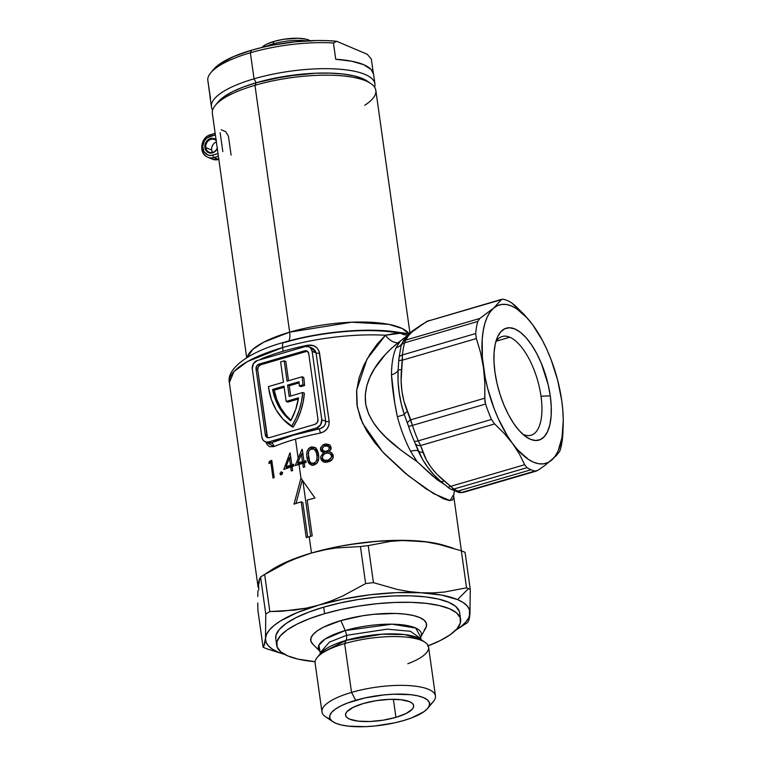 <?xml version="1.0" encoding="UTF-8"?>
<svg xmlns="http://www.w3.org/2000/svg" width="765" height="765" viewBox="0 0 765 765"><rect width="100%" height="100%" fill="white"/><g stroke="black" fill="none" stroke-linecap="round" stroke-linejoin="round"><path stroke-width="1.15" d="M212.488 152.426A6.875 5.9 113 0 1 211.704 150.093A6.875 5.9 -67 0 0 212.488 152.426M205.823 147.597A6.875 5.9 -67 0 0 210.882 152.579A6.875 5.9 -67 0 0 217.241 148.161A6.875 5.9 113 0 1 209.132 152.187A6.875 5.9 113 0 1 205.823 147.597L211.704 150.093L205.823 147.597A6.875 5.9 113 0 1 208.243 140.884A6.875 5.9 113 0 1 214.496 139.517A6.875 5.9 113 0 1 216.189 140.684A6.875 5.9 -67 0 0 209.141 140.177A6.875 5.9 -67 0 0 205.823 147.597L204.905 147.635L205.823 147.597M217.298 148.601A7.564 6.483 113 0 1 210.298 153.105A7.564 6.483 113 0 1 204.905 147.635L205.45 143.332L208.042 139.832L210.48 138.551L213.081 138.36L216.409 140.138M218.14 101.975L215.309 105.369A82.553 24.384 -8 0 1 254.955 85.317L256.132 82.754A79.111 23.371 172 0 0 218.14 101.975A79.111 23.371 172 0 0 216.906 103.648A79.111 23.371 -8 0 1 256.132 82.754L285.335 76.28L315.802 73.201L330.05 73.115L342.902 74.004L353.851 75.85L362.495 78.566L367.238 81.1L362.495 78.566L353.851 75.85L342.902 74.004L330.05 73.115L315.802 73.201L300.702 74.272L270.284 79.139L256.132 82.754L254.955 85.317A82.553 24.384 172 0 0 212.354 113.402L246.693 357.762M218.943 159.483L212.335 159.149A12.039 10.318 -67 0 0 218.637 159.455L214.066 157.513A12.039 10.318 113 0 1 207.764 157.208A12.039 10.318 113 0 1 201.989 149.185M527.018 467.692L453.846 489.055A89.428 37.734 73.7 0 0 457.872 491.111L531.053 469.748A89.428 37.734 -106.3 0 1 527.018 467.692A89.428 37.734 73.7 0 0 531.053 469.748A89.428 37.734 73.7 0 0 534.974 471.058L537.919 470.341L545.464 465.034L537.919 470.341L534.974 471.058A89.428 37.734 -106.3 0 1 531.053 469.748L457.872 491.111A89.428 37.734 73.7 0 0 461.792 492.421L534.974 471.058L461.792 492.421A89.428 37.734 -106.3 0 1 457.872 491.111A89.428 37.734 -106.3 0 1 453.846 489.055L527.018 467.692L524.666 464.718L519.368 453.97L512.55 443.471L504.212 433.42L494.582 423.925L420.568 445.526L426.344 459.88L431.011 467.272L436.968 474.29L450.652 486.33L524.666 464.718L527.018 467.692M283.901 342.338A6.875 2.907 73.7 0 0 282.61 347.549A103.189 30.485 172 0 0 229.357 382.653L233.956 371.57L247.468 361.539L282.61 347.549A6.875 2.907 -106.3 0 1 283.901 342.338A6.875 2.907 -106.3 0 1 284.953 342.424C305.952 335.883 355.811 326.445 396.748 332.612A6.875 4.743 99.1 0 1 398.823 332.345A6.875 4.743 99.1 0 1 400.554 333.215A6.875 4.743 -80.9 0 0 398.823 332.345M453.731 497.68L452.45 500.1L449.007 500.501L443.251 498.684L425.99 488.806L404.943 472.971L384.126 453.502L374.735 442.61L366.617 430.877L360.43 418.197L356.949 404.8L356.576 391.097L359.091 377.795L363.777 365.393L370.05 354.004L377.355 343.915L385.455 335.252A103.189 30.485 172 0 0 282.61 347.549L283.127 351.259A103.189 30.485 -8 0 0 261.611 358.728A3.443 2.161 -112.5 0 1 261.649 359.282A3.443 2.161 67.5 0 0 261.611 358.728L259.804 359.827L261.611 358.728A103.189 30.485 -8 0 1 283.127 351.259L282.61 347.549A103.189 30.485 -8 0 1 385.455 335.252L393.554 333.655L400.554 333.215L409.189 333.779M409.055 333.712A82.553 24.384 -8 0 0 289.648 332.173L254.955 85.317L289.648 332.173L263.609 342.242L252.794 349.385L247.181 357.465A82.553 24.384 -8 0 1 289.648 332.173A13.76 5.804 -106.3 0 1 288.835 340.951A13.76 5.804 73.7 0 0 289.648 332.173L351.623 322.218L388.83 324.36L402.237 328.52L409.466 334.324M280.22 474.367L280.736 474.099M281.816 473.554L282.361 473.286M522.763 434.214A51.418 21.697 73.7 0 0 523.47 434.53A51.418 21.697 73.7 0 0 541.008 396.213L550.265 395.849A58.303 24.595 -106.3 0 1 526.091 436.872A58.303 24.595 -106.3 0 1 494.974 372.412L497.011 383.399L500.042 394.415L503.934 405.029L508.553 414.85L513.698 423.485L519.196 430.609L524.828 435.945L530.365 439.292L535.615 440.516L540.358 439.579L544.422 436.499L547.644 431.422L549.911 424.518L551.125 416.064L551.24 406.387L550.265 395.849L548.218 384.862L541.295 363.232L536.686 353.42L531.532 344.786L526.033 337.661L520.41 332.316L514.864 328.979L509.624 327.745L504.871 328.692L500.807 331.761L497.585 336.839L495.318 343.743L494.104 352.196L493.989 361.874L494.974 372.412A58.303 24.595 -106.3 0 1 497.164 337.805A58.303 24.595 -106.3 0 1 525.603 337.174A58.303 24.595 -106.3 0 1 550.265 395.849L541.008 396.213A51.418 21.697 -106.3 0 1 531.034 435.237A51.418 21.697 -106.3 0 1 523.47 434.53A51.418 21.697 -106.3 0 1 522.763 434.214M495.797 341.831A51.418 21.697 -106.3 0 1 502.223 336.514A51.418 21.697 -106.3 0 1 509.796 337.231L496.217 341.19L509.796 337.231A51.418 21.697 -106.3 0 1 541.008 396.213A51.418 21.697 73.7 0 0 509.796 337.231A51.418 21.697 73.7 0 0 495.797 341.831M302.883 480.936L310.666 536.322L302.883 480.936M302.481 461.62L301.439 454.142L298.551 460.989L298.79 462.672A103.189 30.485 -8 0 1 302.481 461.62L304.116 462.309A99.746 29.472 172 0 0 300.416 463.361L300.511 464.011L300.416 463.361A99.746 29.472 -8 0 1 304.116 462.309L303.963 461.228L304.116 462.309L302.481 461.62A103.189 30.485 172 0 0 298.79 462.672A103.189 30.485 172 0 0 297.728 462.978L301.439 454.142L303.045 454.821L301.439 454.142L302.481 461.62M267.788 442.734L270.255 443.222L271.154 442.897L268.783 441.893L271.154 442.897L293.387 435.18L319.053 428.916L316.681 427.912L319.053 428.916L320.43 428.572L323.968 426.334L325.412 424.011L325.699 421.324L321.759 419.65L325.699 421.324L316.098 352.99L312.149 351.317L321.759 419.65A6.875 5.9 113 0 1 316.681 427.912L268.783 441.893A6.875 5.9 113 0 1 265.187 441.721A6.875 5.9 113 0 1 261.888 437.131L252.278 368.797A6.875 5.9 113 0 1 257.356 360.535L305.254 346.555A6.875 5.9 113 0 1 308.85 346.736A6.875 5.9 113 0 1 312.149 351.317L316.098 352.99A3.443 1.014 172 0 0 319.55 353.076C317.934 347.147 314.071 344.518 307.96 345.197A3.443 0.641 -101.4 0 1 308.075 346.478A3.443 0.641 78.6 0 0 307.96 345.197A103.189 30.485 -8 0 0 283.127 351.259A103.189 30.485 -8 0 1 307.96 345.197L313.793 345.761L317.006 347.922L319.072 351.173L329.16 421.41L328.874 425.311L327.066 428.859L324.054 431.565L320.305 433.057A103.189 30.485 172 0 0 295.481 439.12L298.178 458.331L301.974 449.38A103.189 30.485 -8 0 1 302.271 449.304L303.944 461.219L305.579 461.917A99.746 29.472 -8 0 1 305.99 461.802A99.746 29.472 172 0 0 305.579 461.917L303.944 461.219A103.189 30.485 -8 0 1 305.837 460.712L306.086 462.481A103.189 30.485 172 0 0 304.193 462.988L304.747 466.956A103.189 30.485 172 0 0 303.294 467.358L302.73 463.389A103.189 30.485 172 0 0 299.039 464.441A103.189 30.485 172 0 0 295.223 465.579L298.178 458.331L295.481 439.12A103.189 30.485 172 0 0 273.956 446.588L269.691 446.693L267.368 444.905L265.828 441.883M302.682 452.22L301.793 454.295L302.682 452.22M293.177 427.128L291.551 426.44A64.317 55.137 113 0 1 268.582 387.845A64.317 55.137 113 0 1 268.419 386.612L283.461 382.223L268.419 386.612A64.317 55.137 113 0 0 268.582 387.845L271.384 399.56L276.28 410.174L283.098 419.249L293.177 427.128A64.317 55.137 -67 0 0 304.374 393.21L302.739 392.512L304.374 393.21L303.17 402.065L300.865 410.786L297.509 419.201L293.177 427.128M300.961 478.173L299.039 464.441L300.961 478.173L314.979 498.034A103.189 30.485 172 0 0 307.186 500.09L312.216 535.883A103.189 30.485 172 0 0 309.194 536.743A103.189 30.485 172 0 0 306.23 537.632L301.2 501.84A103.189 30.485 172 0 0 294.018 504.154L300.961 478.173L294.018 504.154A103.189 30.485 -8 0 1 301.2 501.84L306.23 537.632A103.189 30.485 -8 0 1 309.194 536.743L311.479 553.019L309.194 536.743A103.189 30.485 -8 0 1 312.216 535.883L307.186 500.09A103.189 30.485 -8 0 1 314.979 498.034L300.961 478.173M267.597 572.727L267.597 572.727A103.189 30.485 -8 0 1 311.479 553.019A103.189 30.485 -8 0 1 447.468 546.468L447.468 546.468M289.887 452.976A103.189 30.485 -8 0 1 290.155 452.89L291.838 464.814A103.189 30.485 -8 0 1 293.597 464.25L293.846 466.009A103.189 30.485 172 0 0 292.087 466.574L292.641 470.552A103.189 30.485 172 0 0 291.283 470.991L290.729 467.023A103.189 30.485 172 0 0 283.777 469.452L289.887 452.976L283.777 469.452A103.189 30.485 -8 0 1 290.729 467.023L291.283 470.991A103.189 30.485 -8 0 1 292.641 470.552L292.087 466.574A103.189 30.485 -8 0 1 293.846 466.009L293.597 464.25A103.189 30.485 172 0 0 291.838 464.814L293.473 465.503A99.746 29.472 -8 0 1 293.76 465.407A99.746 29.472 172 0 0 293.473 465.503L291.838 464.814L290.155 452.89A103.189 30.485 172 0 0 289.887 452.976M274.176 477.551A103.189 30.485 172 0 0 273.019 478.077L270.848 462.624A103.189 30.485 172 0 0 268.888 463.533L269.385 461.419A103.189 30.485 -8 0 1 271.757 460.329L274.176 477.551L271.757 460.329A103.189 30.485 172 0 0 269.385 461.419L271.126 462.156A99.746 29.472 -8 0 1 271.957 461.764A99.746 29.472 172 0 0 271.126 462.156L269.385 461.419L268.888 463.533A103.189 30.485 -8 0 1 270.848 462.624L272.158 463.179L270.848 462.624L273.019 478.077A103.189 30.485 -8 0 1 274.176 477.551M281.606 474.663L280.516 474.683L280.028 473.803L281.214 471.852L282.352 472.894L281.606 474.663M324.819 462.395L323.203 460.874L322.39 458.809L320.717 458.092L321.53 460.167L323.136 461.678L327.602 462.175L331.867 459.937L333.138 457.537L333.234 455.567L332.565 458.943L330.241 461.257L325.288 462.337L322.256 460.999L321.004 459.191L320.755 456.514L323.614 452.651L321.137 451.149L320.43 449.055L322.457 445.259L326.148 443.939L329.83 445.22L330.853 446.636L331.082 448.739L328.94 451.627L331.742 452.937L333.157 455.175M318.479 453.951L318.67 459.325L317.073 463.074L313.095 465.244L309.548 464.039L307.53 460.425L306.746 455.95L307.061 451.331L308.611 448.567L311.68 446.932L315.056 447.582L317.389 450.298L318.479 453.951M313.048 348.601L311.785 347.979L316.098 352.99L315.075 350.466L313.048 348.601M261.888 437.131L252.278 368.797L253.387 363.681L257.356 360.535L305.254 346.555L308.735 346.688L310.638 347.999L312.149 351.317L321.759 419.65L320.65 424.766L316.681 427.912L268.783 441.893L266.43 442.065L264.288 441.223L262.691 439.493L261.888 437.131M307.53 351.384A4.131 3.538 -67 0 0 306.23 351.508L304.604 350.81L306.23 351.508L260.731 364.79L259.096 364.092L304.604 350.81A4.131 3.538 113 0 1 306.765 350.915A4.131 3.538 113 0 1 308.744 353.669L317.982 419.402A4.131 3.538 113 0 1 314.941 424.355L269.433 437.637A4.131 3.538 113 0 1 267.272 437.532A4.131 3.538 113 0 1 265.292 434.778L256.055 369.046L265.292 434.778L266.736 437.236L269.433 437.637L314.941 424.355L317.322 422.471L317.982 419.402L308.744 353.669L307.3 351.212L304.604 350.81L259.096 364.092L256.724 365.976L256.055 369.046L257.69 369.744L266.928 435.476A4.131 3.538 -67 0 0 268.142 437.762M290.996 420.339L285.967 415.29L280.707 407.86L276.758 399.397L274.243 390.15L284.169 387.243L274.243 390.15A60.196 51.599 -67 0 0 290.996 420.339M287.793 402.113L298.34 399.034L287.793 402.113L286.158 401.424L287.793 402.113M265.292 434.778L266.928 435.476L265.292 434.778M267.406 436.892L257.69 369.744L258.35 366.674L260.731 364.79A4.131 3.538 -67 0 0 257.69 369.744L256.055 369.046A4.131 3.538 113 0 1 259.096 364.092L260.731 364.79L306.23 351.508M284.197 360.831L287.057 381.171L302.099 376.782L303.724 377.47L302.099 376.782A64.317 55.137 113 0 1 302.883 384.852L304.518 385.541A64.317 55.137 -67 0 0 303.724 377.47A64.317 55.137 -67 0 1 304.518 385.541L300.903 386.602L299.268 385.904L302.883 384.852L304.518 385.541L300.903 386.602L299.268 385.904A60.196 51.599 -67 0 0 299.01 381.745A60.196 51.599 113 0 1 299.268 385.904L302.883 384.852A64.317 55.137 113 0 0 302.099 376.782L287.057 381.171L284.197 360.831L285.823 361.529L284.197 360.831L280.602 361.883L284.197 360.831M288.529 380.741L285.823 361.529L288.529 380.741M299.105 382.882L289.237 385.77L287.602 385.082L299.01 381.745L287.602 385.082L289.208 396.471L302.739 392.512A64.317 55.137 113 0 1 291.551 426.44L295.883 418.512L299.23 410.097L301.534 401.376L302.739 392.512L289.208 396.471L287.602 385.082L289.237 385.77L299.105 382.882M290.681 396.041L289.237 385.77L290.681 396.041M283.461 382.223L280.602 361.883L283.461 382.223M284.016 386.124L286.158 401.424L298.541 397.81A60.196 51.599 113 0 1 290.748 420.788A60.196 51.599 113 0 1 272.608 389.452L274.243 390.15L272.608 389.452L275.123 398.699L279.072 407.162L284.331 414.601L290.748 420.788L295.663 409.61L298.541 397.81L286.158 401.424L284.016 386.124L272.608 389.452L284.016 386.124M514.721 305.245L524.341 314.731L532.679 324.79L524.341 314.731L511.297 302.596A89.428 37.734 73.7 0 0 503.341 299.22A89.428 37.734 -106.3 0 1 511.297 302.596L514.721 305.245M563.03 431.403L562.667 436.729A89.428 37.734 -106.3 0 1 560.621 448.787L559.626 451.493L556.404 455.538L545.464 465.034L556.404 455.538L559.626 451.493L560.621 448.787A89.428 37.734 73.7 0 0 562.667 436.729L563.25 423.169A82.553 34.827 -106.3 0 1 551.689 460.061A82.553 34.827 -106.3 0 1 512.55 443.471L519.368 453.97L524.666 464.718L450.652 486.33L453.846 489.055L444.054 480.822C433.755 472.254 426.736 462.729 422.988 452.258L420.568 445.526L494.582 423.925L504.212 433.42L512.55 443.471A82.553 34.827 -106.3 0 1 483.47 367.535L480.602 352.732L476.356 338.57L402.342 360.172L401.099 380.616L401.931 391.336L404.054 401.682L410.728 419.822L484.742 398.211L484.819 382.73L483.47 367.535L484.819 382.73L484.876 401.147L485.565 404.044A89.428 37.734 73.7 0 0 491.465 419.469L494.582 423.925L491.465 419.469A89.428 37.734 -106.3 0 1 485.565 404.044L412.383 425.407A89.428 37.734 73.7 0 0 418.292 440.831L491.465 419.469L418.292 440.831L420.568 445.526L418.292 440.831A89.428 37.734 -106.3 0 1 412.383 425.407L485.565 404.044L484.742 398.211L410.728 419.822L412.383 425.407A6.875 0.612 161.4 0 1 408.491 426.191A85.986 36.28 73.7 0 0 414.171 441.023L418.264 450.977A13.76 5.221 -27.3 0 0 410.595 451.302A79.111 33.373 -106.3 0 1 397.36 416.734L394.75 403.012L391.47 374.821A79.111 33.373 -106.3 0 1 396.05 347.807L400.229 341.171L391.651 348.161L385.464 354.31L374.429 368.74L370.04 376.916L366.808 385.77L365.24 395.075L365.785 404.599L368.539 413.741L373.177 422.318L379.096 430.112L385.943 437.341L401.032 450.222L417.04 461.591L410.595 451.302A79.111 33.373 -106.3 0 1 397.36 416.734C394.176 401.692 392.216 387.721 391.47 374.821A13.76 7.201 -179.7 0 0 398.077 370.25L398.068 381.4L399.158 392.502L401.185 403.585L404.293 414.487A13.76 0.602 -15.1 0 1 397.36 416.734A13.76 0.602 164.9 0 0 404.293 414.487L408.491 426.191A85.986 36.28 73.7 0 0 414.171 441.023A6.875 1.76 -23.3 0 0 418.292 440.831A6.875 1.76 156.7 0 1 414.171 441.023L415.252 443.576A6.875 4.657 -20.8 0 0 420.568 445.526A6.875 4.657 159.2 0 1 415.252 443.576L422.596 459.507L427.826 467.386L433.784 474.683L440.583 481.233A13.76 10.49 -49.5 0 0 437.073 479.665L417.04 461.591L410.595 451.302A13.76 5.221 152.7 0 1 418.264 450.977A6.875 4.686 -19.4 0 0 422.988 452.258A6.875 4.686 160.6 0 1 418.264 450.977C423.533 462.806 430.963 472.894 440.583 481.233L446.664 486.177A6.875 3.299 130.6 0 0 447.037 486.617A6.875 3.299 -49.4 0 0 450.652 486.33A6.875 3.299 130.6 0 1 447.037 486.617M398.804 360.219L398.967 358.412A6.875 4.303 5.6 0 1 398.976 358.192A6.875 4.303 5.6 0 1 402.476 354.912A6.875 4.303 -174.4 0 0 398.976 358.192A6.875 4.303 -174.4 0 0 398.967 358.412L398.747 361.042A6.875 1.301 4.3 0 1 402.342 360.172A6.875 1.301 -175.7 0 0 398.747 361.042L398.077 370.25C397.398 385.197 399.473 399.942 404.293 414.487A6.875 2.697 -22.2 0 1 407.372 411.484A6.875 2.697 157.8 0 0 404.293 414.487L407.496 423.332A6.875 2.649 -21.1 0 1 410.728 419.822A6.875 2.649 158.9 0 0 407.496 423.332L408.491 426.191A6.875 0.612 -18.6 0 0 412.383 425.407L407.372 411.484C402.151 398.527 400.191 384.604 401.51 369.724L402.476 354.912L402.342 360.172L476.356 338.57L475.658 333.55L402.476 354.912A89.428 37.734 -106.3 0 1 404.522 342.854L405.756 340.081L404.522 342.854L477.695 321.501L404.522 342.854A89.428 37.734 73.7 0 0 402.476 354.912L475.658 333.55A89.428 37.734 -106.3 0 1 477.695 321.501L479.77 318.479L477.695 321.501A89.428 37.734 73.7 0 0 475.658 333.55L476.356 338.57L480.602 352.732L483.47 367.535A82.553 34.827 -106.3 0 1 493.54 308.199L479.77 318.479L405.756 340.081L406.913 337.872C408.701 334.42 413.769 330.021 422.108 324.676L412 332L408.806 335.147L405.756 340.081L479.77 318.479L493.54 308.199L501.467 299.631L427.453 321.233L422.108 324.676A6.875 5.192 -122.6 0 0 420.807 325.211A6.875 5.192 57.4 0 1 422.108 324.676L427.453 321.233L501.467 299.631L493.54 308.199A82.553 34.827 -106.3 0 1 532.679 324.79A82.553 34.827 -106.3 0 1 535.873 329.361A82.553 34.827 -106.3 0 1 561.759 400.726A82.553 34.827 -106.3 0 1 563.25 423.169M502.184 299.163L427.453 321.233A6.875 5.279 -123.1 0 0 426.105 321.807A6.875 5.279 56.9 0 1 427.453 321.233L428.936 320.554M536.294 330.011L532.679 324.79L542.538 340.645L546.994 349.748L551.029 359.454L557.589 379.947L561.759 400.726L562.858 410.776L563.269 420.377L562.007 437.551L558.058 451.092L555.151 456.189L551.689 460.061L547.74 462.634L543.351 463.867L538.608 463.724L533.587 462.232L528.385 459.392L517.781 449.935L512.55 443.471L507.491 435.993L498.245 418.512L494.2 408.806L487.649 388.314L485.24 377.872L482.371 357.484L482.246 338.914L483.231 330.709L484.876 323.423L487.171 317.179L490.078 312.072L493.54 308.199L497.499 305.627L501.878 304.403L506.621 304.537L511.642 306.029L516.844 308.869L527.458 318.326L532.679 324.79M562.629 408.281L561.759 400.726M444.991 545.636L424.661 541.601L407.898 540.434L379.564 541.094L359.598 543.112L339.66 546.296L311.479 553.019L287.525 561.52L271.785 569.753M271.001 462.691L271.126 462.156L271.001 462.691M280.028 473.248L281.711 474.51L282.658 472.617M282.218 472.435L280.984 471.909L282.218 472.435M280.047 473.879L280.889 474.845L282.151 474.042L282.189 472.368L280.984 471.909M282.438 472.732L281.711 474.51L280.028 473.803M292.23 467.654L290.729 467.023L292.23 467.654M286.072 466.765L287.726 467.463A99.746 29.472 -8 0 1 292.115 465.952L290.48 465.254A103.189 30.485 172 0 0 286.072 466.765L289.428 457.776L290.939 458.417L289.428 457.776L290.48 465.254L292.115 465.952L291.962 464.862L292.115 465.952A99.746 29.472 172 0 0 287.726 467.463L286.072 466.765A103.189 30.485 -8 0 1 290.48 465.254L289.428 457.776L286.072 466.765M285.967 468.658L286.569 466.975M289.878 457.967L290.604 456.055M304.193 462.988A103.189 30.485 -8 0 1 306.086 462.481L305.837 460.712A103.189 30.485 172 0 0 303.944 461.219L302.271 449.304A103.189 30.485 172 0 0 301.974 449.38L295.223 465.579A103.189 30.485 -8 0 1 299.039 464.441A103.189 30.485 -8 0 1 302.73 463.389L303.294 467.358A103.189 30.485 -8 0 1 304.747 466.956L304.193 462.988M304.346 464.068L302.73 463.389L304.346 464.068M299.354 463.676L297.728 462.978L299.354 463.676A99.746 29.472 -8 0 1 300.416 463.361A99.746 29.472 172 0 0 299.354 463.676M297.403 464.919L298.111 463.15L297.403 464.919M297.728 462.978A103.189 30.485 -8 0 1 298.79 462.672L298.551 460.989L297.728 462.978M311.718 465.168L309.901 463.035M309.557 462.28L308.563 458.159L306.928 457.47L307.53 460.425L308.735 463.102L311.546 465.13M309.337 447.917L307.061 451.331L306.679 454.429L306.928 457.47L308.563 458.159L308.448 457.231M309.844 449.734L310.265 449.246L309.844 449.734M313.851 465.11L316.605 463.58L318.278 460.865L318.804 457.776L318.336 453.196L316.605 449.026L314.291 447.2L311.307 447.009L312.579 447.812L311.307 447.009L310.389 447.315M312.952 447.716L315.955 447.908L312.952 447.716M308.419 457.078L308.62 451.589L310.351 449.323L313.908 449.026L315.582 450.595L317.006 455.051L318.68 455.749L317.236 451.274L313.363 448.826L310.485 449.237L308.84 451.082L308.228 453.463L309.701 461.534L308.419 457.078M317.963 452.746L318.68 455.749L317.006 455.051L316.959 459.526L318.278 460.09M318.489 460.176L316.959 459.526L316.06 461.678L313.65 463.332L316.002 463.8M313.028 463.8L315.304 464.039L311.489 463.15L309.701 461.534L311.355 463.083L314.272 463.131L316.175 461.505L317.159 457.833L316.347 452.172L313.908 449.026M316.509 463.523L315.304 464.039L313.65 463.332M311.489 465.005L312.187 465.455M309.471 462.05L310.781 464.326M308.391 456.638L309.175 461.161M312.579 447.812L310.265 449.246M318.68 455.749L318.795 456.858M316.643 450.518L317.781 452.306M314.425 449.399L316.05 450.011M333.234 455.567L331.742 452.937L328.94 451.627L330.662 452.364L328.94 451.627L330.643 449.858L331.14 448.147L330.375 445.813L328.51 444.379M330.662 452.364L331.417 452.593L330.662 452.364M330.413 452.144L329.686 451.857M323.136 461.678L323.681 461.955M320.774 456.447L320.717 458.092L322.39 458.809L322.342 458.111M325.307 453.368L323.614 452.651L324.972 453.616M325.029 445.412L323.423 446.636L326.875 444.781L325.173 444.054L323.299 444.714L320.688 447.621L320.459 449.533L322.142 450.25L324.188 452.957L322.142 450.25L320.459 449.533L321.539 451.58L323.614 452.651L322.505 452.239M322.142 450.25L322.132 449.275L322.142 450.25M328.94 444.589L325.173 444.054L329.313 444.819M324.991 451.599L327.879 452.067L322.811 450.537L322.094 448.51L324.102 446.215L326.607 445.727L331.111 448.52L329.409 447.793L328.481 450.145L326.167 451.34L327.879 452.067L329.132 451.637M330.107 447.009L331.13 448.529L330.585 447.42L327.85 445.976L324.102 446.215L322.055 448.854L323.643 451.063L326.167 451.34L328.481 450.145L329.409 447.793L327.85 445.976M333.301 457.04L331.532 455.892L333.263 456.629L332.612 455.194L329.313 453.358L331.312 455.127L331.331 457.527L330.384 458.933L327.372 460.406L329.084 461.132L332.115 459.66L329.084 461.132L324.188 460.186L322.543 458.57L322.524 456.16L324.656 453.75L327.277 453.004L329.629 453.502L327.277 453.004L324.838 453.645L322.926 455.376L322.333 457.814M325.957 460.941L324.188 460.186L328.195 460.205L331.331 457.527L331.312 455.127L329.629 453.502M322.438 457.221L322.677 459.899L324.044 461.811M329.782 444.943L325.919 445.029M329.619 451.35L327.544 452.115L325.345 451.79M330.585 447.42L330.949 447.927M330.595 453.922L332.278 454.85L333.263 456.629M332.612 455.194L333.043 455.854M322.543 458.57L324.188 460.186M307.702 537.183L302.835 502.529L301.2 501.84L302.835 502.529L307.702 537.183M296.007 503.485L302.261 480.047L296.007 503.485M409.954 333.1L375.845 90.423A82.553 24.384 172 0 0 254.955 85.317A82.553 24.384 -8 0 1 370.796 83.519L367.143 81.033A79.111 23.371 172 0 0 256.132 82.754L243.423 86.98L232.637 91.657L224.202 96.6L218.111 102.013L224.202 96.6L232.637 91.657L243.423 86.98L256.132 82.754L254.037 78.814A82.553 24.384 172 0 0 212.641 110.045A82.553 24.384 -8 0 1 211.436 106.89A82.553 24.384 -8 0 1 254.037 78.814L250.384 52.775A82.553 24.384 172 0 0 207.717 79.694L210.002 95.96A82.553 24.384 172 0 0 210.069 97.136L211.436 106.89M402.916 341.735A6.875 6.655 26.8 0 1 406.913 337.872A6.875 6.655 -153.2 0 0 403.203 341.075L401.042 346.067L398.976 358.202L398.077 370.25A6.875 1.234 5.3 0 1 401.51 369.724A6.875 1.234 -174.7 0 0 398.077 370.25A13.76 7.201 0.3 0 1 391.47 374.821A79.111 33.373 -106.3 0 1 396.05 347.807A13.76 11.092 -156.9 0 0 401.721 343.973A13.76 11.092 23.1 0 1 396.05 347.807L400.229 341.171L407.181 335.711L398.135 342.758A13.76 8.386 51.2 0 1 385.455 335.252L400.554 333.215A13.76 12.728 -112.2 0 0 407.898 334.984A13.76 12.728 67.8 0 1 400.554 333.215L409.084 333.77M453.511 494.907L450.04 500.587L433.459 493.549L408.357 475.763L382.701 451.972L362.591 423.274L357.303 406.97L356.691 390.112L366.98 359.12L385.455 335.252A13.76 8.386 -128.8 0 0 398.135 342.758C381.515 355.84 361.969 378.493 365.785 404.599C371.369 430.226 396.452 447.257 417.04 461.591L432.33 475.763L444.647 484.608L437.073 479.665A13.76 10.49 130.5 0 1 440.583 481.233A6.875 3.232 -50.4 0 0 444.054 480.822A6.875 3.232 129.6 0 1 440.583 481.233L449.715 488.606L458.962 492.497A6.875 6.063 -76.4 0 0 461.792 492.421A6.875 6.063 103.6 0 1 458.952 492.497A6.875 6.063 103.6 0 1 455.997 490.633M501.467 299.631L503.341 299.22M449.734 488.625A6.875 5.68 -59.2 0 0 453.846 489.055A6.875 5.68 120.8 0 1 449.734 488.625A6.875 5.68 120.8 0 1 448.357 487.391M404.522 342.854A6.875 5.068 -165.8 0 0 401.051 346.038A6.875 5.068 14.2 0 1 404.522 342.854M400.927 346.822A6.875 5.068 14.2 0 1 401.051 346.038M405.756 340.081A6.875 6.627 -150.2 0 0 402.218 342.978A6.875 6.627 29.8 0 1 405.756 340.081M206.474 156.529A12.039 10.318 -67 0 0 214.066 157.513L218.379 156.261L214.066 157.513L218.637 159.455A12.039 10.318 113 0 1 211.035 158.47M215.357 134.764L206.942 137.968L204.408 140.837L202.715 146.354L203.978 151.661L207.764 154.97L211.092 155.467L218.006 153.631L212.813 155.152A9.974 8.549 113 0 1 202.811 148.247A9.974 8.549 113 0 1 210.165 136.275L215.357 134.764M217.528 148.094L214.936 151.594L212.498 152.876L209.897 153.067L206.569 151.288L204.905 147.635A7.564 6.483 113 0 1 208.396 139.565A7.564 6.483 113 0 1 216.065 139.794M216.371 141.965A6.875 5.9 -67 0 0 211.704 150.093A6.875 5.9 113 0 1 216.371 141.965M231.097 155.113L228.439 136.237L225.694 131.609A82.553 24.384 -8 0 1 221.238 129.715M220.167 132.728L222.816 151.604M210.863 134.736A2.066 0.87 73.7 0 0 210.566 134.707A2.066 0.87 73.7 0 0 210.165 136.275A2.066 0.87 -106.3 0 1 210.547 134.716A2.066 0.87 -106.3 0 1 210.863 134.736M214.066 157.513A2.066 0.87 -106.3 0 1 212.813 155.152A2.066 0.87 73.7 0 0 214.066 157.513M265.187 441.721L268.391 443.078L271.154 442.897A3.443 2.161 -112.5 0 1 273.956 446.588L265.866 442.007M271.154 442.897A106.631 31.499 -8 0 1 319.053 428.916A3.443 0.641 -101.4 0 1 320.305 433.057A103.189 30.485 172 0 0 295.481 439.12A103.189 30.485 172 0 0 273.956 446.588A3.443 2.161 67.5 0 0 271.154 442.897M320.305 433.057A3.443 0.641 78.6 0 0 319.053 428.916C323.461 427.903 325.68 425.378 325.699 421.324A3.443 1.014 172 0 0 329.16 421.41C329.237 427.52 326.292 431.403 320.305 433.057M329.16 421.41A3.443 1.014 -8 0 1 325.699 421.324L316.098 352.99A3.443 1.014 -8 0 0 319.55 353.076L329.16 421.41M370.796 83.519A82.553 24.384 -8 0 1 364.733 105.283M346.153 640.372L320.707 653.243A52.976 15.654 172 0 1 346.153 640.372A8.252 3.481 73.7 0 0 346.516 635.332A8.252 3.481 -106.3 0 1 346.153 640.372L344.671 643.595A57.308 16.926 172 0 0 315.103 663.083L321.96 711.899A57.308 16.926 -8 0 1 351.537 692.402A57.308 16.926 172 0 0 325.469 716.69L332.775 721.663A50.423 14.898 -8 0 1 355.715 700.291L351.537 692.402L344.671 643.595L346.153 640.372L381.85 634.195L404.465 634.529L420.492 639.215A52.976 15.654 172 0 0 346.153 640.372M313.325 644.608L311.02 641.558L310.925 638.153L313.057 634.529L317.322 630.809L323.557 627.157L340.922 620.578A58.475 17.27 172 0 1 402.514 613.855A58.475 17.27 172 0 1 425.703 628.084L420.674 637.216A52.049 15.376 -8 0 0 399.99 624.575A52.049 15.376 -8 0 0 345.187 630.561L340.922 620.578L345.187 630.561L325.173 638.995L318.919 645.105L319.99 651.369A52.049 15.376 -8 0 1 345.187 630.561A8.252 3.481 -106.3 0 1 346.516 635.332L329.304 642.189L320.43 652.535L329.304 642.189L346.516 635.332L387.176 629.155L410.403 631.278L420.568 638.459L410.403 631.278L387.176 629.155L346.516 635.332A8.252 3.481 73.7 0 0 345.187 630.561L392.015 624.173L415.778 628.075L420.674 637.216L421.008 639.636L420.492 639.215L425.082 642.342A57.308 16.926 -8 0 1 407.793 663.733M320.707 653.243L317.15 657.508A57.308 16.926 -8 0 1 344.671 643.595L351.537 692.402L355.715 700.291A50.423 14.898 -8 0 1 410.748 694.687A50.423 14.898 -8 0 1 427.75 708.323A50.423 14.898 -8 0 1 403.538 720.563L411.637 717.876L423.887 711.737L427.559 708.543L429.395 705.406L429.318 702.471L427.329 699.841L423.504 697.623L417.996 695.892L411.015 694.716L393.745 694.209L384.126 694.888L364.733 697.986L347.606 702.987L340.741 705.971L335.357 709.117L331.685 712.32L329.849 715.447L329.925 718.383L331.914 721.022L335.739 723.241L341.247 724.971L348.228 726.148L365.498 726.654L375.118 725.975L394.511 722.868L403.538 720.563A50.423 14.898 -8 0 1 332.775 721.663M257.901 590.81L257.776 596.471L257.901 590.81M257.776 602.963L257.882 610.174L257.776 602.963M432.78 592.894L421.037 592.751A103.189 30.485 -8 0 1 457.537 599.607L468.457 588.601A116.949 34.549 172 0 0 466.535 587.826L444.274 592.053L432.78 592.894L444.274 592.053L466.535 587.826A116.949 34.549 -8 0 1 468.457 588.601A116.949 34.549 -8 0 1 470.265 589.404L465.063 552.368A116.949 34.549 172 0 0 461.333 550.79L466.535 587.826L461.333 550.79L437.475 543.991L425.589 541.85L413.722 540.683L401.988 540.539L390.494 541.39L368.233 545.608A116.949 34.549 172 0 0 360.439 546.554L365.641 583.59A116.949 34.549 -8 0 1 373.435 582.643L368.233 545.608L373.435 582.643L397.293 589.442L409.179 591.584L421.037 592.751L432.78 592.894M330.222 719.024A57.308 16.926 -8 0 1 321.96 711.899M424.24 630.14L426.363 626.506L426.277 623.102L423.973 620.052L419.536 617.479L413.148 615.471L405.048 614.113L395.553 613.453L373.865 614.305L362.505 615.787L340.922 620.578A58.475 17.27 172 0 0 312.627 643.977L320.009 651.388L320.325 653.788M275.782 638.861L276.06 635.074L279.435 629.308L286.215 623.408L296.112 617.604L308.773 612.115L323.691 607.161L324.609 613.664L323.691 607.161A92.871 27.435 172 0 0 275.763 638.746L276.681 645.258A92.871 27.435 -8 0 1 324.609 613.664A92.871 27.435 -8 0 1 460.616 619.411A92.871 27.435 -8 0 1 428.218 645.803M427.606 646.043L440.267 640.554L450.164 634.749L456.935 628.849L460.32 623.083L460.176 617.68L456.514 612.832L449.476 608.739L439.33 605.555L426.468 603.394L411.388 602.342L394.664 602.447L376.935 603.7L358.89 606.062L341.219 609.418L324.609 613.664L309.682 618.627L297.03 624.116L287.124 629.92L280.353 635.82L276.978 641.577L277.121 646.989L280.784 651.828L287.822 655.93L297.968 659.114L315.094 661.706A92.871 27.435 -8 0 1 276.681 645.258M395.935 717.341L393.392 699.287L395.935 717.341L383.236 720.161L369.992 721.5L358.211 721.146L349.691 719.167L347.08 717.656L345.723 715.858L345.675 713.86L346.918 711.718L353.095 707.386L363.308 703.513A34.396 10.165 -8 0 1 413.683 705.646A34.396 10.165 -8 0 1 395.935 717.341A34.396 10.165 -8 0 1 345.56 715.218A34.396 10.165 -8 0 1 363.308 703.513L376.007 700.702L389.261 699.363L401.042 699.707L409.562 701.696L412.163 703.207L413.521 705.005L413.578 707.003L412.325 709.145L406.148 713.477L395.935 717.341M278.718 652.564L266.813 648.797A116.949 34.549 -8 0 1 263.084 647.209L257.882 610.174L263.084 647.209A116.949 34.549 172 0 0 266.813 648.797L283.71 654.123A103.189 30.485 -8 0 1 265.493 638.153L265.78 614.075A116.949 34.549 -8 0 1 269.844 611.551L264.642 574.515A116.949 34.549 172 0 0 260.578 577.04L265.78 614.075L260.578 577.04L259.134 579.736L258.178 586.095L259.383 581.926M271.776 569.762L289.906 560.506L311.479 553.019L299.421 557.073L287.506 562.122L264.642 574.515L269.844 611.551L294.257 610.145L306.593 608.108L318.804 605.086L330.805 601.051L342.615 596.05L365.641 583.59L360.439 546.554L335.864 547.979L323.633 549.997L311.479 553.019L336.39 546.937L349.576 544.565L376.265 541.343L401.874 540.339L425.589 541.85L437.475 543.991L461.333 550.79A116.949 34.549 -8 0 1 465.063 552.368L470.265 589.404L469.968 613.492A103.189 30.485 -8 0 1 456.294 629.863L467.052 622.892A116.949 34.549 172 0 0 467.568 622.547L469.012 619.851L467.568 622.547A116.949 34.549 -8 0 1 463.504 625.072M455.012 630.676L461.219 626.325L465.837 621.955L468.763 617.651L469.968 613.492L469.557 617.183L469.423 609.542L467.147 605.87L463.16 602.543L457.537 599.607L441.816 595.132L421.037 592.751L396.633 592.617L370.26 594.749L343.714 599.005L318.804 605.086L297.222 612.574L280.449 620.97L274.243 625.33L269.634 629.691L266.698 633.994L265.493 638.153L266.038 642.103L268.324 645.775L272.311 649.112L277.925 652.038L285.077 654.524M263.858 646.262L265.493 638.153L264.527 644.513L263.084 647.209M258.723 590.044L258.589 582.404L260.578 577.04A116.949 34.549 -8 0 1 261.095 576.695A116.949 34.549 -8 0 1 264.642 574.515L287.506 562.122L299.421 557.073L311.479 553.019L323.633 549.997L335.864 547.979L360.439 546.554A116.949 34.549 -8 0 1 368.233 545.608L390.494 541.39L401.988 540.539L424.661 541.601L444.513 545.483M460.616 619.411L459.698 612.899A92.871 27.435 172 0 0 323.691 607.161L340.31 602.916L357.972 599.55L376.017 597.197L393.745 595.945L410.47 595.839L425.55 596.882L438.412 599.043L448.558 602.227L455.596 606.329L459.258 611.168L459.717 613.023M427.75 708.323L433.401 701.524A57.308 16.926 172 0 0 414.085 686.033A57.308 16.926 172 0 0 351.537 692.402A57.308 16.926 -8 0 1 435.457 695.949L428.591 647.133A57.308 16.926 172 0 0 344.671 643.595A57.308 16.926 -8 0 1 425.082 642.342M435.457 695.949A57.308 16.926 -8 0 1 429.481 705.072M284.609 654.391A103.189 30.485 -8 0 1 283.71 654.123M282.008 611.245L269.844 611.551A116.949 34.549 172 0 0 265.78 614.075L265.493 638.153A103.189 30.485 -8 0 1 318.804 605.086L306.593 608.108L282.008 611.245M330.805 601.051L318.804 605.086A103.189 30.485 -8 0 1 421.037 592.751L409.179 591.584L397.293 589.442L373.435 582.643A116.949 34.549 172 0 0 365.641 583.59L342.615 596.05L330.805 601.051M470.265 589.404A116.949 34.549 172 0 0 468.457 588.601L457.537 599.607A103.189 30.485 -8 0 1 469.968 613.492L470.265 589.404M469.012 619.851L469.557 617.183M456.294 629.863A103.189 30.485 -8 0 1 455.51 630.37M452.995 548.075L444.436 545.464A103.189 30.485 172 0 0 413.722 540.683A103.189 30.485 172 0 0 311.479 553.019A103.189 30.485 172 0 0 271.852 569.715L261.095 576.695M374.936 83.921L373.559 74.157A82.553 24.384 172 0 0 335.73 59.259L333.444 42.993L336.638 41.281A79.111 23.371 172 0 0 251.561 50.213L250.384 52.775A82.553 24.384 -8 0 1 333.444 42.993A82.553 24.384 172 0 0 250.384 52.775L251.561 50.213A79.111 23.371 172 0 0 213.559 69.433L210.738 72.828A82.553 24.384 -8 0 1 250.384 52.775L254.037 78.814A82.553 24.384 -8 0 1 374.936 83.921A82.553 24.384 -8 0 1 374.649 87.277A82.553 24.384 172 0 0 338.216 69.099A82.553 24.384 172 0 0 254.037 78.814L256.132 82.754A79.111 23.371 -8 0 1 368.787 82.304M210.585 98.991L207.717 79.694A82.553 24.384 -8 0 1 210.738 72.828M371.341 59.058L373.301 73.01L371.341 59.058L367.238 54.258L371.341 59.058M213.512 69.5L220.129 63.715L233.564 56.572L251.561 50.213L261.812 47.497L272.636 45.164L295.06 41.846L316.997 40.507L327.21 40.631L336.638 41.281L367.238 54.258L336.638 41.281L333.444 42.993L335.73 59.259L351.594 61.19L363.662 64.671L371.168 69.481L373.569 74.195M261.802 47.564L266.43 44.313L274.09 41.406L272.923 43.968A29.233 8.635 -8 0 1 306.306 40.908A29.233 8.635 172 0 0 272.923 43.968L273.076 45.087L272.923 43.968A29.233 8.635 172 0 0 265.551 46.636A29.233 8.635 -8 0 1 272.923 43.968L274.09 41.406A25.8 7.621 172 0 0 261.869 47.487M310.083 40.708A25.8 7.621 172 0 0 274.09 41.406L283.614 39.292L298.197 38.26L305.962 39.158L310.733 41.176M212.335 159.149L207.764 157.208C198.288 153.88 200.64 136.887 210.566 134.707L215.156 133.368M258.092 587.147L229.357 382.653C226.144 368.778 249.132 351.699 283.939 342.328C320.296 331.541 368.596 327.257 398.747 332.326L409.227 333.741M461.391 550.81L453.655 495.749L454.381 490.977M308.85 346.736L312.053 348.094M324.475 453.09L322.792 452.373M325.479 451.847L323.786 451.13M324.264 460.224L325.938 460.932M399.043 357.81L398.747 361.07M536.561 471.001L463.131 492.44L458.962 492.497M403.193 341.085C409.476 331.637 412.507 331.283 420.817 325.202L428.658 320.621"/></g></svg>
